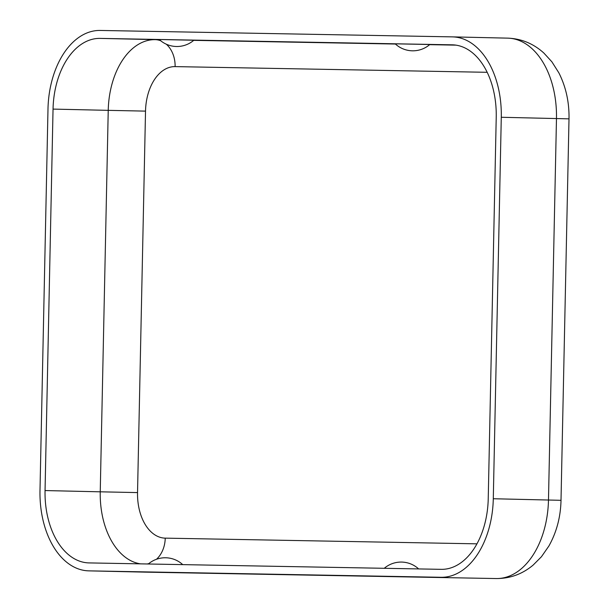 <?xml version="1.0" encoding="UTF-8"?>
<svg xmlns="http://www.w3.org/2000/svg" width="609" height="609" viewBox="0 0 609 609"><rect width="100%" height="100%" fill="white"/><g stroke="black" fill="none" stroke-linecap="round" stroke-linejoin="round"><path stroke-width="0.91" d="M452.228 44.822A71.542 45.508 91.3 0 1 452.358 44.83A71.542 45.508 91.3 0 1 496.228 117.179L488.235 498.649A71.542 45.508 -88.7 0 1 441.243 569.339L89.051 562.914A71.542 45.508 91.3 0 1 88.922 562.906A71.542 45.508 91.3 0 1 45.051 490.557L53.044 109.095A71.542 45.508 -88.7 0 1 100.043 38.397L452.487 44.83M452.396 36.875L100.203 30.45A79.49 50.562 -88.7 0 0 47.989 108.996L39.996 490.466A79.49 50.562 91.3 0 0 88.739 570.854A79.49 50.562 91.3 0 0 88.884 570.861L441.076 577.286A79.49 50.562 -88.7 0 0 493.29 498.741L501.283 117.271A79.49 50.562 91.3 0 0 452.54 36.883A79.49 50.562 91.3 0 0 452.396 36.875M423.483 44.381L429.771 44.548A25.867 25.867 0 0 1 395.203 43.825L423.483 44.381M193.852 40.24L159.292 39.516A25.867 25.867 0 0 0 193.852 40.24M410.177 576.807L387.423 576.358L410.177 576.807M156.574 572.178L179.328 572.627L156.574 572.178M496.777 578.55A34.447 26.575 -89 0 1 496.358 578.55A34.447 26.575 -89 0 1 496.259 578.542A79.49 50.562 -88.7 0 0 548.481 499.997L556.474 118.527A79.49 50.562 91.3 0 0 507.731 38.139A79.49 50.562 91.3 0 0 507.579 38.139L452.685 36.883M144.257 572.117A34.447 26.575 -89 0 1 144.166 572.117L496.358 578.55C510.106 578.565 522.355 574.097 533.096 565.129L541.454 556.725L548.892 546.007C556.596 532.236 560.638 517.003 561.011 500.316L493.29 498.741M144.166 572.117A34.447 26.575 -89 0 1 144.074 572.117A79.49 50.562 91.3 0 1 143.93 572.11A79.49 50.562 91.3 0 1 143.785 572.11M88.884 570.861L441.076 577.286M159.528 39.73L100.043 38.397M456.019 45.142L429.634 44.663M395.439 44.038L193.715 40.354M476.954 543.837L165.237 538.143A45.043 28.653 91.3 0 1 137.535 492.59L100.241 491.813L108.235 110.351L53.044 109.095M165.237 538.143A26.499 20.447 -89 0 1 156.49 559.268M148.809 563.607A26.499 20.447 -89 0 1 147.119 563.972M140.451 563.85A71.542 45.508 91.3 0 1 100.241 491.813L45.051 490.557M452.54 36.883L507.731 38.139C521.464 38.679 533.514 43.65 543.867 53.052L551.876 61.798L558.856 72.829C565.944 86.874 569.324 102.213 569.004 118.854L501.283 117.271M487.185 72.304L175.11 66.609A26.499 20.447 91 0 0 166.287 44.191M160.723 40.765A26.499 20.447 91 0 0 155.226 39.654A71.542 45.508 -88.7 0 0 108.235 110.351L145.521 111.12L137.535 492.59M175.11 66.609A45.043 28.653 -88.7 0 0 145.521 111.12M569.004 118.854L561.011 500.316M418.642 568.928A25.867 25.867 0 0 0 384.256 568.304M143.93 572.11L88.739 570.854M182.723 564.619A25.867 25.867 0 0 0 148.345 563.995"/></g></svg>
